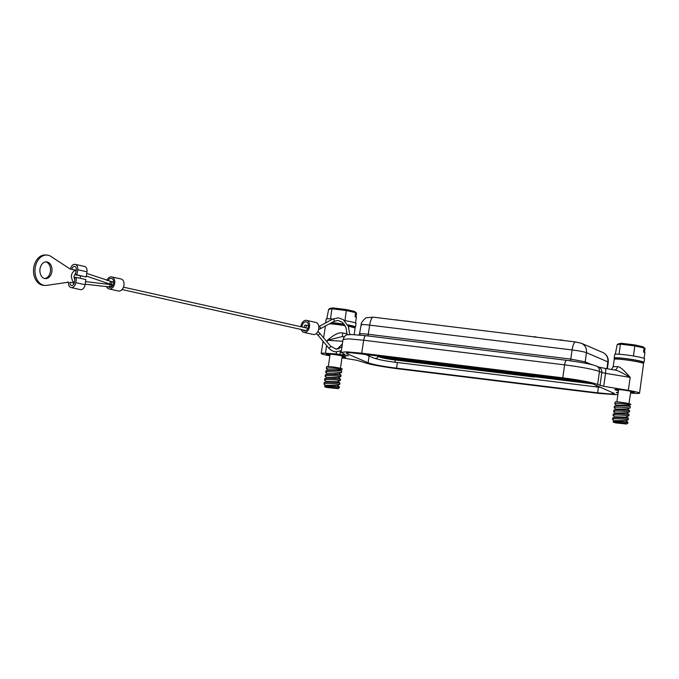 <?xml version="1.0" encoding="UTF-8"?>
<svg xmlns="http://www.w3.org/2000/svg" width="679" height="679" viewBox="0 0 679 679"><rect width="100%" height="100%" fill="white"/><g stroke="black" fill="none" stroke-linecap="round" stroke-linejoin="round"><path stroke-width="1.02" d="M597.647 392.827L610.132 393.947L614.503 393.514L592.64 383.847C587.674 382.065 578.185 380.257 564.173 378.449L350.61 352.681L346.231 353.097L347.088 353.742L368.094 362.773C373.06 364.564 382.549 366.363 396.553 368.179L597.647 392.827L598.411 387.149M329.884 355.804A15.074 1.18 8.3 0 1 321.744 353.861A15.074 1.18 8.3 0 1 321.192 353.445A15.074 1.18 8.3 0 1 325.436 353.25L336.198 353.929L348.505 355.83L343.88 354.701L344.465 354.158L341.045 352.342L346.409 351.824L361.686 353.19L562.772 377.847C579.934 380.07 591.553 382.269 597.639 384.458L603.724 386.309L628.321 390.383A15.074 1.18 8.3 0 1 638.99 392.759A15.074 1.18 8.3 0 1 639.542 393.175A15.074 1.18 8.3 0 1 635.289 393.379L630.519 393.073M617.873 394.788L599.048 393.43L397.953 368.782C380.8 366.558 369.181 364.351 363.095 362.162L357.01 360.311L341.987 357.825M618.238 392.292L616.26 392.47L618.094 393.251M343.88 354.701L343.693 353.818M630.604 392.479A9.829 0.772 -171.7 0 0 634.356 392.42A9.829 0.772 -171.7 0 0 633.991 392.148A9.829 0.772 -171.7 0 0 623.356 390.043A9.829 0.772 -171.7 0 0 614.894 389.576A9.829 0.772 -171.7 0 0 615.259 389.848A9.829 0.772 -171.7 0 0 618.467 390.705M342.089 357.103A9.829 0.772 -171.7 0 0 345.832 357.044A9.829 0.772 -171.7 0 0 345.475 356.772A9.829 0.772 -171.7 0 0 334.832 354.667A9.829 0.772 -171.7 0 0 326.378 354.209A9.829 0.772 -171.7 0 0 326.735 354.48A9.829 0.772 -171.7 0 0 329.952 355.338M342.352 343.981L337.09 349.218M343.014 336.691C342.505 336.572 342.394 335.35 342.683 333.024A14.879 1.163 8.3 0 1 347.164 333.822M342.785 341.257L327.414 340.289C334.17 334.467 339.262 332.048 342.683 333.024M327.142 342.055L327.414 340.289L342.123 336.606L344.278 336.742M361.686 353.19L363.715 340.238L348.93 338.88L343.073 339.381C345.755 333.058 347.385 335.384 351.179 334.501L365.752 335.681A5.245 1.468 97 0 0 363.715 340.238L564.589 364.869A5.245 1.468 -83 0 1 566.625 360.311A5.245 1.468 -83 0 1 566.736 360.345M365.862 335.715A5.245 1.468 97 0 0 365.752 335.681L566.625 360.311C581.462 362.263 591.426 364.19 596.518 366.1A5.245 5.016 113.3 0 1 599.447 371.489C593.2 369.274 581.58 367.067 564.589 364.869L562.772 377.847M600.015 385.485L601.815 372.499L605.524 373.331A5.245 1.239 99.4 0 0 605.091 368.417L598.836 367.101M614.266 359.361C613.782 358.173 615.505 357.74 619.452 358.079C626.505 358.436 641.163 361.024 642.309 361.89L643.582 363.638A14.811 1.154 -171.7 0 0 643.038 363.231A14.811 1.154 -171.7 0 0 627.023 360.065A14.811 1.154 -171.7 0 0 614.266 359.361L613.103 366.898A14.879 1.163 8.3 0 1 617.491 366.711C616.982 369.011 615.887 370.089 614.206 369.945L605.091 368.417A5.245 1.239 99.4 0 0 604.989 368.417M614.206 369.945C616.498 369.902 621.82 372.389 630.188 377.405L605.524 373.331L603.724 386.309M617.491 366.711C619.715 366.431 623.942 369.996 630.188 377.405L628.321 390.383M325.767 322.831A15.074 1.18 8.3 0 1 325.682 322.669A15.074 1.18 8.3 0 1 326.548 322.415M331.708 322.601A15.074 1.18 8.3 0 1 344.228 324.223M347.665 324.825A15.074 1.18 8.3 0 1 354.956 326.607A15.074 1.18 8.3 0 1 355.507 327.023A15.074 1.18 8.3 0 1 354.82 327.27M331.445 322.746A13.504 1.052 8.3 0 1 344.338 324.367L331.462 322.737M348.327 326.293A14.811 1.154 -171.7 0 1 354.523 327.864A14.811 1.154 -171.7 0 1 355.066 328.271L353.793 326.514L347.741 324.978A13.504 1.052 8.3 0 1 353.462 326.429M355.457 322.975L355.516 323A15.074 1.18 -171.7 0 0 355.457 322.975A15.074 1.18 -171.7 0 0 344.924 320.624A15.074 1.18 -171.7 0 0 344.711 320.59A15.074 1.18 -171.7 0 0 344.44 320.547M332.812 319.037A15.074 1.18 -171.7 0 0 330.529 318.858A15.074 1.18 -171.7 0 0 330.384 318.841A15.074 1.18 -171.7 0 0 326.209 319.054L325.682 322.669M355.516 323A15.074 1.18 -171.7 0 0 355.49 322.992A15.074 1.18 -171.7 0 1 356.042 323.408L355.507 327.023M355.541 323L356.416 317.051L355.024 316.737L355.618 312.629L346.298 310.549L344.924 320.624M330.529 318.858L331.878 308.784L328.653 309.318L329.986 308.402L332.914 307.918L331.878 308.784L346.298 310.549L346.154 309.539L332.914 307.918M328.653 309.318L326.794 318.824M355.957 316.949L356.534 313.019L354.862 311.737M355.618 312.629L354.591 311.423L346.154 309.539M616.252 358.648A13.504 1.052 8.3 0 1 625.512 358.673A13.504 1.052 8.3 0 1 641.978 361.797M614.784 358.478A15.074 1.18 8.3 0 1 614.75 358.461A15.074 1.18 8.3 0 1 614.198 358.045A15.074 1.18 8.3 0 1 627.167 358.758A15.074 1.18 8.3 0 1 643.48 361.983A15.074 1.18 8.3 0 1 644.031 362.399A15.074 1.18 8.3 0 1 643.344 362.645M643.981 358.351L644.031 358.376A15.074 1.18 -171.7 0 0 644.006 358.359A15.074 1.18 -171.7 0 0 643.981 358.351A15.074 1.18 -171.7 0 0 633.439 356A15.074 1.18 -171.7 0 0 633.235 355.966A15.074 1.18 -171.7 0 0 619.053 354.226A15.074 1.18 -171.7 0 0 618.9 354.217A15.074 1.18 -171.7 0 0 614.724 354.421L614.198 358.045M644.065 358.368L644.931 352.418L643.539 352.112L644.142 347.996L634.823 345.917L633.439 356M619.053 354.226L620.402 344.151L617.169 344.694L618.51 343.778L621.429 343.285L620.402 344.151L634.823 345.917L634.67 344.907L621.429 343.285M617.169 344.694L615.31 354.192M644.031 362.399L644.558 358.775A15.074 1.18 -171.7 0 0 644.031 358.376M644.473 352.316L645.05 348.386L643.378 347.105M644.142 347.996L643.115 346.791L634.67 344.907M585.374 363.24A2.623 2.512 -66.7 0 1 585.188 361.839L570.793 359.106A2.623 0.73 97 0 1 570.343 360.795M367.806 335.935A2.623 0.73 -83 0 0 368.247 334.272C361.61 333.525 358.911 333.516 360.159 334.246M591.579 364.581L585.188 361.839L586.469 352.681L607.832 361.865A9.175 8.776 -66.7 0 0 602.706 352.443C606.67 354.345 608.528 357.587 608.274 362.17L607.832 361.865L606.916 368.722M602.706 352.443L581.334 343.26A9.175 8.776 113.3 0 1 586.469 352.681C583.889 351.739 579.094 350.822 572.074 349.948L570.793 359.106L368.247 334.272L369.682 325.139C363.053 324.341 360.354 324.333 361.593 325.114M527.872 336.122L531.513 336.563M535.943 337.107L538.116 337.378M534.56 336.937L535.986 336.818M534.135 337.251L534.602 336.648M538.489 337.421L548.615 338.668M550.007 338.838L552.443 339.135M553.945 339.313L556.322 339.61M562.467 340.366L563.477 340.485M560.998 340.179L562.509 340.069M559.156 339.958L561.041 339.89M408.215 321.447L409.301 321.473M405.159 321.074A6.552 0.509 8.3 0 1 408.232 321.345M397.622 320.149L398.709 320.182M394.584 319.784A6.552 0.509 8.3 0 1 397.639 320.047M109.098 283.847A1.307 0.891 -71 0 0 109.939 281.412L111.025 281.743A1.307 0.9 102.6 0 1 111.118 281.751L111.118 281.751A1.307 0.9 102.6 0 1 110.669 284.323M304.82 327.618A1.307 0.9 102.6 0 1 305.525 325.105A1.307 0.9 102.6 0 1 305.092 327.677M617.135 405.821L614.851 403.886L615.123 402.027A7.808 0.611 8.3 0 1 622.94 402.545A7.808 0.611 8.3 0 1 630.579 404.277L628.966 405.219L617.203 405.125L614.478 406.415L614.546 408.121C611.499 406.263 627.388 407.561 629.722 408.011L627.583 408.996L616.685 409.038L613.909 410.32L614.003 412.017C610.922 410.141 626.827 411.44 629.153 411.89L629.654 410.634L627.583 408.996M614.741 406.814C611.686 404.913 627.6 406.084 629.968 406.314L628.966 405.219M614.172 410.71C611.117 408.851 627.014 410.141 629.34 410.6L629.654 410.634M615.48 417.483L613.154 415.489L613.341 414.198L616.125 412.917L627.014 412.874L629.467 411.932M613.604 414.589C610.548 412.73 626.445 414.02 628.779 414.479L627.014 412.874M628.211 418.357L628.211 418.357C625.885 417.908 609.98 416.617 613.044 418.468M629.085 414.513L628.898 415.811L626.445 416.753L628.525 418.4L628.024 419.647C625.707 419.198 609.784 417.899 612.848 419.766L612.781 418.086L615.564 416.796L627.023 417.195M627.829 423.136A7.808 0.611 -171.7 0 0 621.574 421.617L627.956 422.279L627.829 423.136A7.808 0.611 -171.7 0 1 627.803 423.178L626.649 423.993M626.607 424.01L616.142 422.949A6.739 0.526 8.3 0 1 613.298 422.134A6.739 0.526 8.3 0 1 618.145 422.296A6.739 0.526 8.3 0 1 626.607 424.01M621.574 421.617L613.162 421.421L614.996 420.674L625.877 420.632L628.338 419.69M628.584 415.769L628.584 415.769C626.259 415.319 610.37 414.02 613.417 415.887L613.409 415.879M613.162 421.421L613.298 422.134M626.972 404.268C640.925 405.872 612.229 401.578 615.115 404.26L615.089 404.243M328.611 370.454L326.327 368.51L326.599 366.652A7.808 0.611 8.3 0 1 334.416 367.178A7.808 0.611 8.3 0 1 342.063 368.909L340.451 369.851L328.687 369.758L325.962 371.04L326.03 372.754C322.975 370.895 338.872 372.185 341.197 372.635L339.059 373.628L328.169 373.662L325.394 374.952L325.479 376.641M326.217 371.447C323.17 369.537 339.084 370.717 341.444 370.938L340.451 369.843M325.648 375.343C322.601 373.475 338.49 374.774 340.824 375.224L340.637 376.522C338.312 376.064 322.406 374.774 325.462 376.633L327.533 378.228M340.069 380.401L340.069 380.401C337.743 379.943 321.846 378.653 324.893 380.512L324.825 378.831L327.609 377.541L338.49 377.507L340.943 376.556M325.088 379.221C322.033 377.363 337.93 378.653 340.255 379.103L338.49 377.507M339.687 382.981L339.687 382.981C337.361 382.532 321.464 381.242 324.52 383.1M337.93 381.36L340.001 383.024L339.5 384.28C337.191 383.822 321.269 382.532 324.333 384.39L324.256 382.71L327.049 381.42L338.507 381.819M339.313 387.76A7.808 0.611 -171.7 0 0 333.058 386.241L339.441 386.903L339.313 387.76A7.808 0.611 -171.7 0 1 339.279 387.802L338.134 388.626M338.091 388.643L327.626 387.582A6.739 0.526 8.3 0 1 324.774 386.767A6.739 0.526 8.3 0 1 329.629 386.92A6.739 0.526 8.3 0 1 338.091 388.643M333.058 386.241L324.638 386.054L326.472 385.307L337.361 385.265L339.814 384.314M324.885 380.503L326.964 382.107M324.638 386.054L324.774 386.767M338.448 368.901C352.401 370.496 323.705 366.202 326.591 368.892L326.565 368.875M379.502 355.804L383.601 357.57L393.514 359.446L592.674 383.864M587.683 382.404L393.421 358.588L384.467 356.891A0.789 0.755 -66.7 0 1 383.601 357.57M303.895 332.396L313.172 334.467A6.162 4.244 -77.4 0 0 318.774 328.721A6.162 4.244 -77.4 0 0 315.854 322.44L306.577 320.369A6.162 4.244 102.6 0 1 309.497 326.65A6.162 4.244 102.6 0 1 303.895 332.396A6.162 4.244 102.6 0 1 301.187 329.493M300.907 326.743A6.162 4.244 102.6 0 1 300.975 326.115A6.162 4.244 102.6 0 1 306.577 320.369M302.775 329.85A4.592 3.157 -77.4 0 0 304.234 330.86A4.592 3.157 -77.4 0 0 308.41 326.582A4.592 3.157 -77.4 0 0 306.237 321.905A4.592 3.157 -77.4 0 0 302.062 326.183A4.592 3.157 -77.4 0 0 301.994 326.989M109.081 288.957L118.358 291.019A6.162 4.244 -77.4 0 0 123.96 285.282A6.162 4.244 -77.4 0 0 121.04 278.993L111.763 276.93A6.162 4.244 102.6 0 1 114.683 283.211A6.162 4.244 102.6 0 1 109.081 288.957A6.162 4.244 102.6 0 1 106.518 286.47M106.068 283.788A6.162 4.244 102.6 0 1 106.136 282.854M106.841 280.325A6.162 4.244 102.6 0 1 111.763 276.93M108.156 286.648A4.592 3.157 -77.4 0 0 109.421 287.421A4.592 3.157 -77.4 0 0 113.597 283.143A4.592 3.157 -77.4 0 0 111.424 278.466A4.592 3.157 -77.4 0 0 107.902 280.69M107.197 283.219A4.592 3.157 -77.4 0 0 107.189 283.907M71.04 287.54L80.317 289.61A5.245 3.607 -77.4 0 0 80.708 289.661A5.245 3.607 -77.4 0 0 85.087 284.722L85.843 279.553L76.566 277.482L75.81 282.651A5.245 3.607 102.6 0 1 71.431 287.599A5.245 3.607 102.6 0 1 71.04 287.54A5.245 3.607 102.6 0 1 68.554 282.192L46.775 285.333A15.201 10.957 -86.4 0 1 44.992 285.418A15.201 10.957 -86.4 0 1 43.762 285.248A15.201 10.957 -86.4 0 1 35.079 268.697A15.201 10.957 -86.4 0 1 46.91 255.075A15.201 10.957 -86.4 0 1 48.133 255.245A15.201 10.957 -86.4 0 1 50.984 256.467L70.039 268.943L71.898 269.359A3.149 2.164 -77.4 0 1 74.52 266.389A3.149 2.164 -77.4 0 1 74.758 266.423A3.149 2.164 -77.4 0 1 76.243 269.631L75.488 274.8L76.939 274.893L77.695 269.724A5.245 3.607 102.6 0 0 75.208 264.377L84.485 266.448A5.245 3.607 -77.4 0 1 86.971 271.795L77.695 269.724M86.971 271.795L86.216 276.964L75.488 274.8M70.48 269.037A5.245 3.607 102.6 0 1 74.826 264.318A5.245 3.607 102.6 0 1 75.208 264.377M80.173 278.288L80.512 275.92M47.157 261.967A8.386 6.052 93.6 0 0 46.478 261.873A8.386 6.052 93.6 0 0 39.951 269.393A8.386 6.052 93.6 0 0 44.738 278.526A8.386 6.052 93.6 0 0 45.417 278.619A8.386 6.052 93.6 0 0 51.944 271.099A8.386 6.052 93.6 0 0 47.157 261.967M76.566 277.482L75.114 277.388L74.359 282.566A3.149 2.164 -77.4 0 1 71.728 285.528A3.149 2.164 -77.4 0 1 71.499 285.494A3.149 2.164 -77.4 0 1 70.005 282.286L74.215 283.228M68.554 282.192L67.552 281.972M46.91 255.075L45.459 254.981A15.201 10.957 93.6 0 0 33.95 266.541A15.201 10.957 93.6 0 0 39.467 283.932A15.201 10.957 93.6 0 0 42.31 285.155A15.201 10.957 93.6 0 0 43.541 285.333L44.992 285.418M45.748 261.89A8.386 6.052 -86.4 0 1 50.535 270.539A8.386 6.052 -86.4 0 1 44.695 278.509M86.216 276.964L76.939 274.893M364.267 353.937L373.917 358.088A3.667 3.514 -66.7 0 0 378.39 356.509M328.848 347.911A1.307 0.721 -39.9 0 0 330.198 347.215A1.307 0.721 -39.9 0 0 330.495 346.061L319.614 333.066A1.307 0.721 140.1 0 1 319.317 334.221A1.307 0.721 140.1 0 1 317.976 334.908A1.307 0.721 140.1 0 1 317.602 334.747L328.483 347.741A1.307 0.721 -39.9 0 0 328.848 347.911M333.695 321.43A1.307 0.832 -118.3 0 0 334 321.371A1.307 0.832 -118.3 0 0 334.212 320.047A1.307 0.832 -118.3 0 0 333.066 318.994A1.307 0.832 -118.3 0 0 332.761 319.062L338.193 317.823L343.201 319.58L348.361 326.378L349.787 334.526M339.033 348.811L337.225 348.505M343.582 355.287L343.693 354.659M349.787 334.374A14.879 1.163 8.3 0 1 350.389 334.509M345.17 325.716A14.811 1.154 -171.7 0 0 329.553 323.773M326.616 345.509L325.436 353.25M336.589 351.849L336.198 353.929M340.519 351.051L339.873 354.455M596.518 366.1L598.878 367.118A5.245 5.016 -66.7 0 1 601.815 372.499L599.447 371.489L597.639 384.458M581.334 343.26L575.631 341.978A9.175 2.572 -83 0 0 572.074 349.948L369.682 325.139A9.175 2.572 97 0 1 373.238 317.161L366.694 317.713C366.134 316.932 360.498 322.805 361.169 324.766L359.301 334.985M108.929 286.725A1.307 0.908 -83.9 0 0 109.209 284.119L110.77 284.357A1.307 0.9 102.6 0 1 110.295 286.928L110.295 286.928A1.307 0.9 102.6 0 1 110.236 286.911M85.546 281.607L113.096 284.866M108.98 286.733L110.397 286.937M85.164 284.204L111.178 287.124M110.55 284.314L86.352 276.047M113.665 282.32L86.734 273.408M110.652 284.323L109.412 283.958M332.761 319.062L318.816 326.582A1.307 0.832 61.7 0 1 318.892 326.54A1.307 0.832 61.7 0 1 319.198 326.48A1.307 0.832 61.7 0 1 320.344 327.524A1.307 0.832 61.7 0 1 320.132 328.848L334 321.371L338.023 320.437L342.513 322.355L345.951 327.414L347.147 334.908M369.113 356.025L368.094 362.773M347.241 352.732L347.088 353.742M397.41 362.51L396.553 368.179M395.042 359.963A3.667 1.027 97 0 0 395.713 362.306L596.799 386.954A3.667 1.027 -83 0 1 596.162 385.358M375.75 355.346L379.85 357.103A12.061 0.942 8.3 0 0 394.558 359.895L456.644 367.534M534.526 377.057L394.558 359.895M375.648 355.329L379.654 357.052A0.789 0.755 -66.7 0 0 379.85 357.103M456.661 367.543L531.581 376.718M393.582 357.527L393.514 359.446M382.914 356.22L384.467 356.891L384.535 356.424M75.717 270.208L71.898 269.359M75.81 282.651L85.087 284.722M343.192 353.606L343.099 354.438M342.301 346.774L336.207 349.218L330.495 346.061M341.299 350.678L336.037 351.832C333.117 351.603 330.597 350.237 328.483 347.741M325.445 325.988L323.603 337.836M323.077 341.282L321.192 353.445M613.103 366.898L611.465 369.469M643.582 363.638L639.542 393.175M355.066 328.271L354.2 334.594M341.045 352.342L343.073 339.381M608.274 362.17L607.382 368.799M373.238 317.161L575.631 341.978M317.916 331.428L319.614 333.066M316.321 333.508L317.602 334.747M305.991 330.563L122.042 289.543M307.91 328.305L123.468 287.175M75.759 272.95L73.892 276.531L74.766 279.799M76.175 270.14L73.604 271.261L71.966 273.527L71.278 276.37L72.466 281.089L74.325 282.77M305.525 325.105L308.478 325.759M318.621 329.502L320.132 328.848M630.783 391.291L628.975 403.666M618.637 389.517L616.838 401.892M614.919 421.362L612.84 419.758M625.885 420.615L627.956 422.279M616.617 409.717L614.537 408.121M616.048 413.604L613.977 412M630.29 406.288L630.036 408.054M342.258 355.915L340.459 368.29M330.121 354.141L328.313 366.524M341.138 375.266L339.067 373.603M326.395 385.986L324.324 384.382M337.921 381.386L340.383 380.435L340.569 379.145M337.361 385.239L339.441 386.903M328.093 374.35L326.022 372.746M341.766 370.912L341.512 372.678M596.799 386.954L600.94 387.412M379.654 357.052C382.141 357.969 387.123 358.919 394.575 359.904M531.606 376.726L534.509 377.057M373.917 358.088C379.451 359.853 386.716 361.262 395.713 362.306"/></g></svg>
